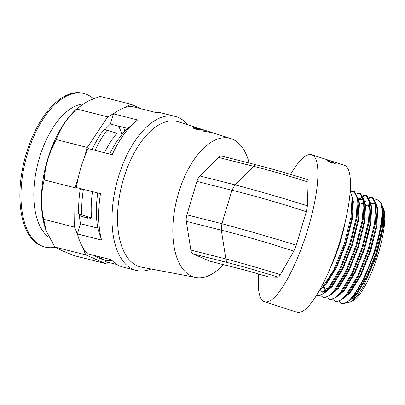 <?xml version="1.0" encoding="UTF-8"?>
<svg xmlns="http://www.w3.org/2000/svg" width="405" height="405" viewBox="0 0 405 405"><rect width="100%" height="100%" fill="white"/><g stroke="black" fill="none" stroke-linecap="round" stroke-linejoin="round"><path stroke-width="0.61" d="M290.517 174.368A77.218 19.151 107.8 0 1 311.663 154.745L344.225 165.184A77.218 19.151 107.8 0 1 340.615 238.99A77.218 19.151 107.8 0 1 297.073 312.25L264.505 301.806A77.218 19.151 107.8 0 1 258.689 273.912M333.178 161.767L332.409 161.499A77.218 19.151 -72.2 0 1 332.647 161.641L326.729 159.742A77.218 19.151 -72.2 0 1 326.865 159.833L333.462 161.949A77.218 19.151 -72.2 0 0 333.178 161.767L333.037 162.187M328.516 161.215L328.663 160.8L327.564 160.446L328.232 160.739M327.564 160.446L327.994 160.512L327.848 160.927M332.439 162.486L332.287 162.896L332.571 163.134L332.718 162.724C332.854 163.038 332.267 162.997 330.956 162.602L328.197 161.231L329.65 161.337A77.218 19.151 -72.2 0 1 329.771 161.479L328.875 161.458L330.87 162.445L332.024 162.481L331.396 162.01L334.829 163.235A77.218 19.151 -72.2 0 1 335.35 163.954L334.672 163.736A77.218 19.151 -72.2 0 0 334.241 163.134L332.439 162.486L332.758 162.856M331.908 163.007L332.024 162.481M328.703 161.782L328.85 161.372L328.728 161.863M311.663 154.745A77.218 19.151 107.8 0 1 308.053 228.547A77.218 19.151 107.8 0 1 264.505 301.806M307.248 179.547C307.861 179.587 308.154 180.417 308.119 182.042L307.425 205.77L306.307 211.739L296.278 245.172L293.817 251.125L280.326 274.676C279.394 276.281 278.61 277.101 277.972 277.126L268.763 276.979L245.192 270.16L209.831 261.2A8.824 4.48 -75.8 0 1 209.466 261.073L244.666 269.993L268.925 277.005M277.972 277.126C260.623 271.628 243.952 266.819 227.964 262.693C226.866 262.162 226.167 260.916 225.858 258.957C243.258 263.549 261.412 268.793 280.326 274.676M227.964 262.693L193.038 253.844L209.466 261.073M293.817 251.125C268.687 242.944 244.524 235.973 221.332 230.197L225.858 258.957L190.846 250.082L186.32 221.327A8.824 4.48 -75.8 0 1 186.897 214.832L221.905 223.702C245.582 230.05 270.373 237.208 296.278 245.172M306.307 211.739C280.559 203.254 255.768 196.096 231.938 190.269L221.905 223.702L221.332 230.197L186.32 221.327M308.119 182.042C289.256 175.962 271.102 170.723 253.651 166.313L234.94 184.842L231.938 190.269L196.926 181.394L186.897 214.832M257.241 165.113C256.122 164.653 254.927 165.053 253.651 166.313L218.639 157.444L199.928 175.967L234.94 184.842C258.041 190.922 282.199 197.898 307.425 205.77M307.41 179.572C290.091 174.079 273.253 169.219 256.897 164.992L221.95 156.138A8.824 4.48 -75.8 0 0 218.639 157.444M196.926 181.394A8.824 4.48 -75.8 0 1 199.928 175.967M193.038 253.844A8.824 4.48 -75.8 0 1 190.846 250.082M244.666 269.993L244.995 270.11M223.388 264.637A71.66 36.379 -75.8 0 1 195.706 277.445A71.66 36.379 -75.8 0 1 191.671 276.19A71.66 36.379 -75.8 0 1 178.023 194.79A71.66 36.379 -75.8 0 1 230.896 138.581A71.66 36.379 -75.8 0 1 232.748 139.285A71.66 36.379 -75.8 0 1 249.136 163.028M212.321 132.658L203.113 131.109L212.731 132.784L230.896 138.581M197.306 127.884L193.413 127.793L193.448 128.284L197.761 128.005L206.636 130.84L205.305 130.42L205.173 130.84M195.706 277.445L141.492 267.163A75.011 38.08 -75.8 0 1 137.27 265.852A75.011 38.08 -75.8 0 1 122.983 180.64A75.011 38.08 -75.8 0 1 178.327 121.804L196.602 127.636M194.78 128.598L193.929 128.674L196.582 129.342L197.134 130.162L198.045 130.04L197.756 129.64L199.837 129.909L197.493 129.301L196.835 128.552L195.949 128.547L196.319 128.993L194.78 128.598L194.689 129.023M198.921 128.871L199.66 129.165L198.455 129.109L199.052 129.362L200.905 129.671L199.604 129.635L200.212 129.904L202.272 129.97L199.093 128.734L197.058 128.557L197.63 128.795L198.921 128.871M201.052 129.18L204.403 130.263L201.052 129.18M211.952 132.536L206.636 130.84M151.111 268.986A79.426 40.323 -75.8 0 1 136.166 270.403A79.426 40.323 -75.8 0 1 132.916 269.284A79.426 40.323 -75.8 0 1 117.455 180.24A79.426 40.323 -75.8 0 1 175.188 116.417A79.426 40.323 -75.8 0 1 178.443 117.541A79.426 40.323 -75.8 0 1 187.657 124.78M175.188 116.417L161.884 113.046A79.426 40.323 104.2 0 0 155.566 112.443L131.428 106.328A79.426 40.323 104.2 0 0 124.543 107.695A79.426 40.323 104.2 0 0 114.048 113.395A79.426 40.323 104.2 0 0 113.466 113.835L137.604 119.951A79.426 40.323 104.2 0 0 135.103 121.996A79.426 40.323 104.2 0 0 112.18 154.69L88.042 148.574A79.426 40.323 104.2 0 0 83.951 158.512A79.426 40.323 104.2 0 0 78.484 176.742A79.426 40.323 104.2 0 0 76.353 187.54L100.491 193.661A79.426 40.323 104.2 0 0 101.569 240.064L77.431 233.948A79.426 40.323 104.2 0 0 77.644 234.738A79.426 40.323 104.2 0 0 82.666 247.273A79.426 40.323 104.2 0 0 87.222 253.677L111.36 259.792A79.426 40.323 104.2 0 0 119.607 265.913A79.426 40.323 104.2 0 0 122.862 267.032L136.166 270.403M108.019 262.273L105.553 263.609L85.718 254.877L82.666 247.273M105.457 260.116L105.037 261.519L117.02 264.556M109.664 154.052A71.265 36.177 -75.8 0 1 127.722 128.441L110.398 124.051A71.265 36.177 104.2 0 0 105.189 129.514M110.398 124.051L113.466 113.835M83.951 158.512L87.272 147.445L107.679 116.853L114.048 113.395M79.289 214.113A71.265 36.177 104.2 0 0 80.494 223.732L77.431 233.948M77.644 234.738L74.591 227.134L75.163 187.809L78.484 176.742M105.553 263.609L74.601 255.768L62.36 250.811L54.761 247.035L46.18 230.759A78.104 39.649 -75.8 0 1 77.183 108.424L87.682 101.24L99.959 96.39L130.911 104.232L141.411 108.854M46.448 231.468L43.639 219.287C40.748 205.436 40.935 192.329 44.206 179.967C45.168 165.716 49.202 152.26 56.315 139.598C60.021 128.653 66.82 118.452 76.722 109.011L78.833 106.991M74.591 227.134L43.639 219.287M75.163 187.809L44.206 179.967M85.718 254.877L54.761 247.035M107.679 116.853L76.722 109.011M124.543 107.695L130.911 104.232M87.272 147.445L56.315 139.598M127.722 128.441L135.103 121.996M101.569 240.064L97.813 228.121L80.494 223.732M97.813 228.121A71.265 36.177 -75.8 0 1 97.757 192.967M383.489 214.199A47.653 11.821 107.8 0 1 383.738 222.482A47.653 11.821 107.8 0 0 383.489 214.199M358.855 293.706A47.653 11.821 107.8 0 1 352.446 298.541A47.653 11.821 107.8 0 0 358.855 293.706M369.127 206.53A45.451 11.274 107.8 0 1 369.876 206.904A45.451 11.274 107.8 0 0 369.127 206.53L365.629 205.411L369.127 206.53M196.405 128.036L193.408 128.031M203.842 130.41L203.973 129.99M201.067 129.565L201.194 129.139M199.554 129.59L199.66 129.165M200.799 130.096L200.905 129.671M198.977 129.16L199.093 128.734M196.233 129.423L196.319 128.993M197.959 130.466L197.756 129.64M197.721 129.808L197.402 129.727L197.493 129.301M197.402 129.727L196.734 128.977L196.835 128.552M196.734 128.977L195.853 128.972M330.718 162.85L330.87 162.445M329.503 161.752L329.65 161.337M328.501 161.499L328.784 161.56M334.778 163.772A76.778 19.045 -72.2 0 0 334.677 163.64L334.829 163.235M332.024 162.699L332.323 162.805M368.469 205.669A47.653 11.821 107.8 0 1 369.836 205.092A47.653 11.821 107.8 0 0 368.469 205.669L367.73 206.084L368.469 205.669M345.298 221.479A50.195 12.449 107.8 0 1 330.677 267.072M319.616 290.193L321.843 288.193L333.436 270.56L344.22 244.068L351.069 216.7L352.051 196.708L350.178 191.388M316.594 295.301L318.198 295.69L322.78 293.969L327.959 288.892L339.471 269.836L349.793 243.683L356.299 217.475L357.372 198.283L353.823 191.428L352.866 191.292L350.573 191.975M317.09 295.498L318.958 295.933L326.465 291.666L328.718 289.135L340.235 270.084L350.558 243.926L357.058 217.718L358.131 198.526L354.583 191.676L353.823 191.428M320.831 295.64L323.195 297.457L324.304 297.645L328.885 295.923L334.064 290.846L345.576 271.796L355.899 245.643L362.404 219.434L363.477 200.242L359.929 193.387L358.972 193.246L356.835 193.848M323.195 297.457L325.068 297.888L332.571 293.625L334.824 291.094L346.341 272.038L356.663 245.886L363.163 219.677L364.237 200.485L360.688 193.631L359.929 193.387M360.298 193.534L359.736 193.494M326.936 297.599L329.3 299.411L330.409 299.604L334.991 297.883L340.17 292.805L351.682 273.755L362.009 247.597L368.509 221.393L369.583 202.196L366.034 195.347L365.077 195.205L362.941 195.807M329.3 299.411L331.174 299.847L338.681 295.579L340.929 293.048L352.446 273.998L362.769 247.845L369.269 221.636L370.342 202.444L366.793 195.59L366.034 195.347M333.042 299.553L335.406 301.371L336.514 301.563L341.096 299.842L346.275 294.764L357.787 275.709L368.115 249.556L374.615 223.347L375.688 204.155L372.139 197.306L371.183 197.164L369.046 197.761M335.406 301.371L337.279 301.806L344.787 297.538L347.034 295.007L358.552 275.957L368.874 249.799L375.374 223.595L376.453 204.398L372.904 197.549L372.139 197.306M372.514 197.453L369.299 198.293M339.147 301.512L341.511 303.33L342.62 303.517C350.527 304.712 365.467 279.313 374.22 251.515C379.429 234.91 382.052 221.145 382.082 210.22A55.156 13.679 107.8 0 1 377.176 244.443L382.178 223.039L382.846 208.175L382.006 205.168L380.578 202.151L382.082 210.22M341.511 303.33L343.384 303.765L350.892 299.498L353.14 296.966L364.657 277.911L374.979 251.758L377.176 244.443M324.309 287.621L324.395 288.76M325.073 287.864L325.488 291.641M365.842 195.448L363.194 196.339M362.662 196.683L360.582 198.45M360.035 199.002L358.891 200.288M366.14 200.961L364.996 202.247M363.756 203.796L363.143 204.616M382.411 206.221L383.272 207.841A50.195 12.449 107.8 0 1 377.278 256.876A50.195 12.449 107.8 0 1 353.646 300.252L350.983 301.73L348.103 302.621L347.217 302.535M352.401 300.799A50.195 12.449 107.8 0 1 351.039 301.021M382.958 207.173L384.355 215.257L383.489 227.094L375.956 257.6L363.467 286.375L356.901 296.278L350.983 301.73M375.243 199.893L376.933 199.462L380.578 202.151M369.117 205.35L369.805 204.51M316.685 295.149L317.474 295.599M93.408 98.704A79.208 40.211 104.2 0 0 83.987 93.535L82.878 93.256A79.208 40.211 104.2 0 0 26.239 153.662A79.208 40.211 104.2 0 0 43.968 246.812L45.071 247.09A79.208 40.211 104.2 0 0 55.055 247.207M83.987 93.535A79.208 40.211 104.2 0 0 27.348 153.946A79.208 40.211 104.2 0 0 45.071 247.09M82.782 104.034A69.938 35.508 104.2 0 0 39.437 157.818A69.938 35.508 104.2 0 0 49 237.274M124.821 131.321A69.938 35.508 104.2 0 0 123.545 127.383M79.4 215.566L87.748 218.234L84.792 216.933L90.32 218.33L91.525 217.966L78.737 213.977L80.114 215.612L79.39 215.43M118.579 126.122A64.425 32.704 -75.8 0 1 121.93 134.597M87.637 217.652A60.011 30.466 104.2 0 0 87.748 218.234M92.512 191.636A70.161 35.62 104.2 0 0 91.525 217.966M92.082 149.597A77.001 39.093 104.2 0 1 104.156 129.251L116.944 133.245A70.161 35.62 104.2 0 0 104.455 152.736M80.347 188.553L80.286 188.821L83.334 189.596L84.422 189.586M83.334 189.596A77.001 39.093 104.2 0 0 81.785 214.746M107.203 130.025A77.001 39.093 104.2 0 0 95.124 150.371M80.286 188.821A77.001 39.093 104.2 0 0 78.737 213.977M97.499 256.279A77.001 39.093 104.2 0 0 105.128 260.035A77.001 39.093 104.2 0 0 111.208 260.623L111.77 260.238M94.451 255.509A77.001 39.093 104.2 0 0 102.085 259.261L105.128 260.035M319.667 290.157L326.141 284.497L336.778 266.976L346.321 242.919L352.345 218.811L353.373 201.158L352.026 196.547M326.273 291.863L332.247 286.457L342.883 268.935L352.426 244.873L358.45 220.765L359.478 203.118L358.126 198.496M352.588 197.751L352.254 197.989L352.588 197.756M332.378 293.822L338.352 288.416L348.988 270.894L358.531 246.832L364.556 222.725L365.588 205.072L364.237 200.455M363.336 199.341L362.014 198.693M338.484 295.777L344.458 290.37L355.094 272.849L364.637 248.791L370.661 224.684L371.694 207.031L370.347 202.419M363.695 202.52L361.954 204.231M344.589 297.736L350.563 292.329L361.204 274.808L370.742 250.751L376.766 226.643L377.799 208.99L376.453 204.378M350.695 299.695L356.668 294.288L367.31 276.767L376.847 252.705L382.877 228.597L383.905 210.944L383.089 207.471M321.843 288.193L325.473 284.285L336.115 266.763L345.652 242.706L351.677 218.599L352.709 200.946L352.051 196.708M319.358 290.653L325.342 291.787M326.465 291.666L331.579 286.244L342.22 268.723L351.758 244.66L357.787 220.553L358.815 202.9L358.329 200.429M323.474 287.353L325.007 291.919M332.571 293.625L337.684 288.198L348.325 270.677L357.868 246.62L363.892 222.512L364.92 204.859L364.166 199.994M363.452 200.045L358.486 199.199M338.681 295.579L343.789 290.157L354.431 272.636L363.974 248.579L369.998 224.471L371.026 206.818L370.271 201.953M363.644 201.801L361.29 204.019M344.787 297.538L349.895 292.116L360.536 274.595L370.079 250.533L376.103 226.425L377.131 208.777L376.377 203.907M375.663 203.963L370.697 203.118M369.75 203.761L367.396 205.978M350.892 299.498L356.005 294.076L366.641 276.554L376.184 252.492L382.209 228.385L383.236 210.732L382.846 208.175M352.421 201.174L352.75 201.28L352.421 201.174M358.425 203.102L358.855 203.239L358.425 203.102M364.535 205.057L364.961 205.198L364.535 205.057M196.303 128.431L196.41 128.01M323.514 287.363L328.02 288.811L323.514 287.363M359.559 198.465L359.2 198.83M319.611 290.203L321.924 292.218L325.387 291.742M358.329 200.44L358.06 198.035M358.293 199.999L359.61 199.184L361.959 198.87L363.462 200.121M368.687 205.522L369.8 204.474M370.909 203.629L371.82 203.102L374.169 202.784L375.673 204.034"/></g></svg>
